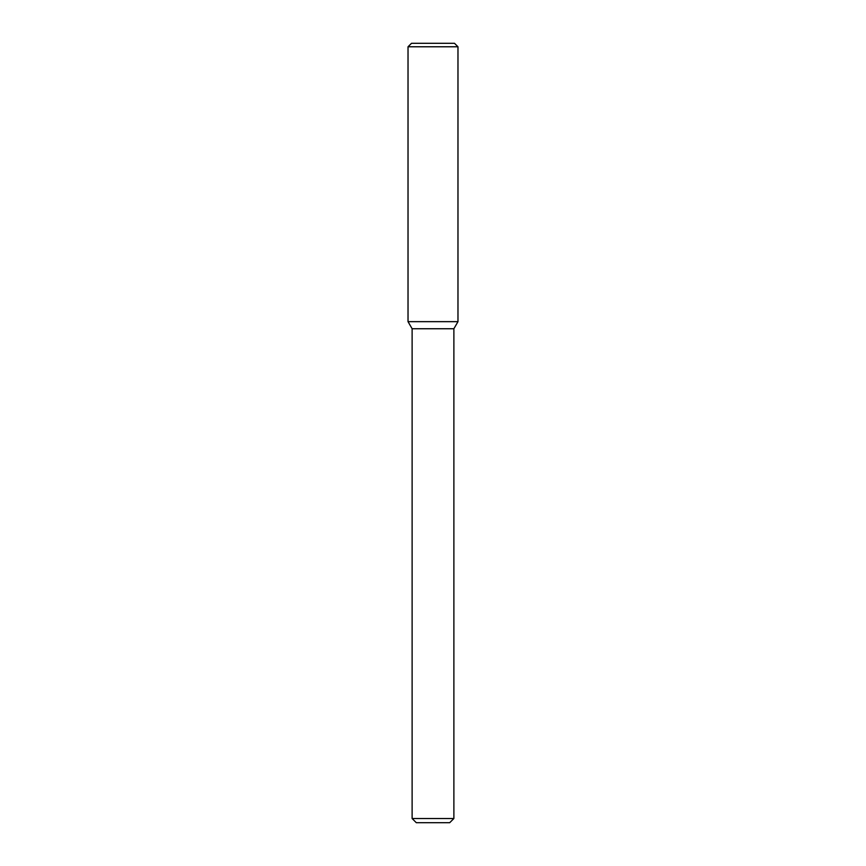 <?xml version="1.0" encoding="UTF-8"?>
<svg xmlns="http://www.w3.org/2000/svg" width="866" height="866" viewBox="0 0 866 866"><rect width="100%" height="100%" fill="white"/><g stroke="black" fill="none" stroke-linecap="round" stroke-linejoin="round"><path stroke-width="1.3" d="M412.119 818.522L453.881 818.522L449.703 822.7L416.297 822.7L412.119 818.522L412.119 328.744L408.027 321.654L457.973 321.654L457.973 46.775L408.027 46.775L411.512 43.3L454.488 43.3L457.973 46.775M412.119 328.744L453.881 328.744L457.973 321.654L408.027 321.654L408.027 46.775M453.881 818.522L453.881 328.744"/></g></svg>

